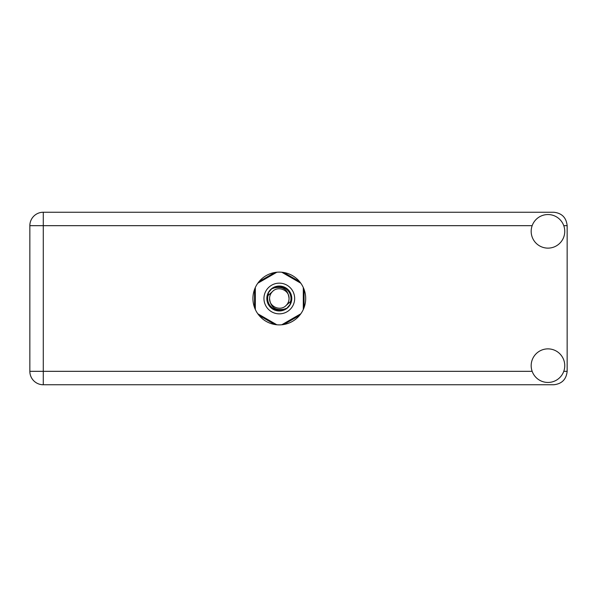 <?xml version="1.0" encoding="UTF-8"?>
<svg xmlns="http://www.w3.org/2000/svg" width="597" height="597" viewBox="0 0 597 597"><rect width="100%" height="100%" fill="white"/><g stroke="black" fill="none" stroke-linecap="round" stroke-linejoin="round"><path stroke-width="0.9" d="M274.844 272.493L259.023 281.627M299.597 281.627L283.776 272.493M304.067 307.634L304.067 289.366M283.776 324.507L299.597 315.373M259.023 315.373L274.844 324.507M254.553 289.366L254.553 307.634M547.964 382.453A16.791 16.791 0 0 0 564.755 365.662A16.791 16.791 0 0 0 547.964 348.872A16.791 16.791 0 0 0 531.173 365.662A16.791 16.791 0 0 0 547.964 382.453M547.964 248.128A16.791 16.791 0 0 0 564.755 231.337A16.791 16.791 0 0 0 547.964 214.547A16.791 16.791 0 0 0 531.173 231.337A16.791 16.791 0 0 0 547.964 248.128M279.314 272.113A26.387 26.387 0 0 0 252.927 298.5A26.387 26.387 0 0 0 279.314 324.887A26.387 26.387 0 0 0 305.694 298.5A26.387 26.387 0 0 0 279.314 272.113M532.151 225.673L43.282 225.673L43.282 371.327L29.85 371.327A13.432 13.432 0 0 0 43.282 384.759A13.432 13.432 0 0 1 29.85 371.327L29.85 225.673A13.432 13.432 0 0 1 43.282 212.241L553.717 212.241C561.822 213.099 566.299 217.577 567.15 225.673L567.15 371.327C566.299 379.423 561.822 383.901 553.717 384.759L43.282 384.759L43.282 371.327L532.151 371.327M263.956 298.5A15.35 15.35 0 0 0 279.314 313.85A15.35 15.35 0 0 0 294.664 298.5A15.35 15.35 0 0 0 279.314 283.15A15.35 15.35 0 0 0 263.956 298.5M266.837 298.5A12.47 12.47 0 0 0 279.314 310.97A12.47 12.47 0 0 0 291.784 298.5A12.47 12.47 0 0 0 279.314 286.03A12.47 12.47 0 0 0 266.837 298.5M268.038 295.53L272.426 291.612A9.739 9.739 0 0 0 269.575 298.5C270.478 307.179 275.277 310.738 283.971 309.186L286.911 308.216L290.09 304.5L290.582 301.47A11.656 11.656 0 0 0 274.657 287.814L271.71 288.784L268.531 292.5L268.038 295.53A11.656 11.656 0 0 0 283.971 309.186M272.426 291.612C278.001 285.403 289.5 290.164 289.052 298.5C288.142 289.821 283.344 286.262 274.657 287.814M290.582 301.47L286.194 305.388A9.739 9.739 0 0 0 289.052 298.5M286.194 305.388C280.62 311.597 269.12 306.836 269.575 298.5M281.784 272.232L300.821 283.224M257.8 283.224L276.836 272.232M255.322 309.492L255.322 287.508M276.836 324.768L257.8 313.776M300.821 313.776L281.784 324.768M303.298 287.508L303.298 309.492M563.769 371.327L567.15 371.327M567.15 225.673L563.769 225.673M29.85 225.673L43.282 225.673L43.282 212.241A13.432 13.432 0 0 0 29.85 225.673"/></g></svg>
